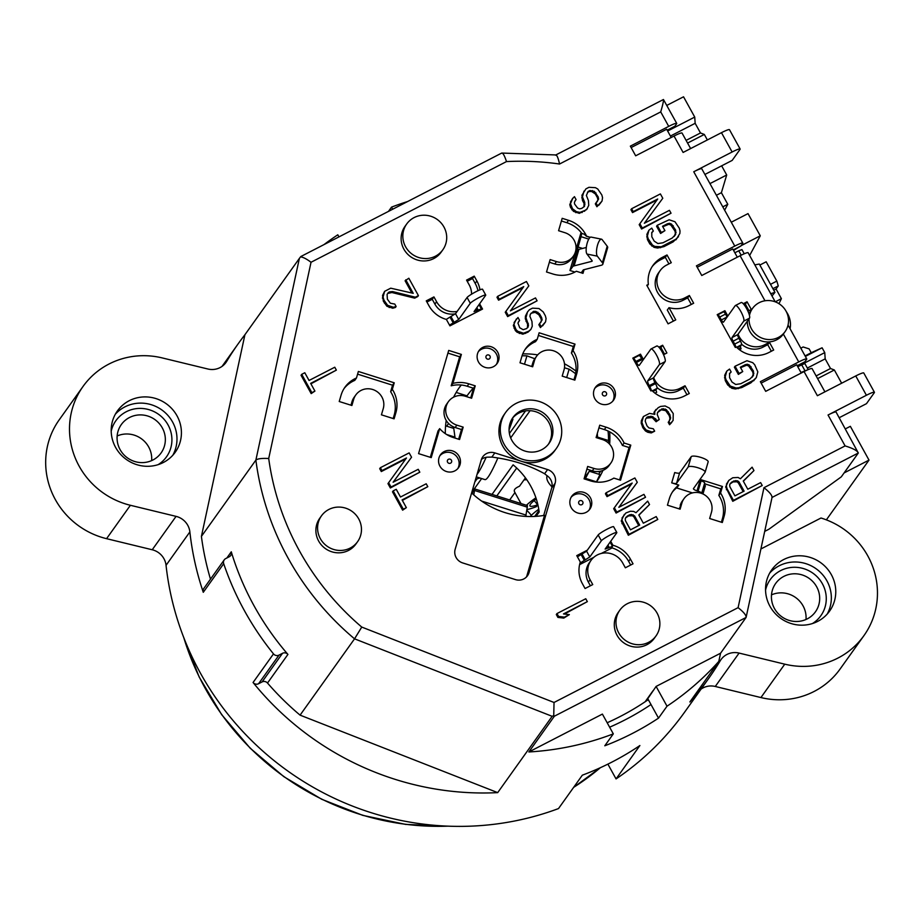 <?xml version="1.0" encoding="UTF-8"?>
<svg xmlns="http://www.w3.org/2000/svg" width="923" height="923" viewBox="0 0 923 923"><rect width="100%" height="100%" fill="white"/><g stroke="black" fill="none" stroke-linecap="round" stroke-linejoin="round"><path stroke-width="1.38" d="M643.331 523.203L656.195 516.58L657.787 519.476L629.013 534.29L621.906 519.984L622.679 517.111L625.898 512.969L630.444 511.238L633.697 511.434L635.982 512.726L647.669 501.131L649.527 504.512L638.808 514.999L643.331 523.203M839.203 417.715L866.466 403.674L874.3 392.702A11.099 1.304 151.1 0 0 874.427 392.275L863.766 372.973A11.099 1.304 -28.9 0 0 855.748 375.949L817.386 395.713L804.06 371.577L765.698 391.34L760.367 381.684L798.741 361.931L783.35 334.045A19.983 19.279 -144.5 0 1 776.67 339.814A19.983 19.279 -144.5 0 1 756.814 338.753A19.983 19.279 -144.5 0 1 747.342 321.181M749.015 313.947A19.983 19.279 -144.5 0 1 750.814 310.832L752.522 308.444A19.983 19.279 -144.5 0 1 759.191 302.675A19.983 19.279 -144.5 0 1 783.396 307.428A19.983 19.279 -144.5 0 1 785.058 331.669A19.983 19.279 -144.5 0 1 778.377 337.426A19.983 19.279 -144.5 0 1 758.51 336.364A19.983 19.279 -144.5 0 1 749.049 318.793M764.717 531.383L768.905 529.225L841.291 476.856L858.321 453.008C857.352 450.678 852.944 448.313 845.099 445.913L828.046 415.015L866.409 395.263A11.099 1.304 151.1 0 1 874.427 392.275M704.907 174.447L732.181 160.406L740.004 149.434A11.099 1.304 151.1 0 0 740.142 149.007L729.482 129.705A11.099 1.304 -28.9 0 0 721.463 132.681L683.101 152.445L674.032 136.039L635.67 155.802L630.34 146.146L668.714 126.382A11.099 1.304 -28.9 0 1 676.732 123.405A11.099 1.304 -28.9 0 1 676.594 123.82L674.898 126.209L667.179 130.178M764.982 300.783L740.119 255.74L701.757 275.504L696.427 265.847L734.789 246.083L693.75 171.759L732.124 151.995A11.099 1.304 151.1 0 1 740.142 149.007M505.7 412.373L504.339 414.289A31.094 29.986 35.5 0 0 521.207 461.235A31.094 29.986 35.5 0 0 544.57 459.377A31.094 29.986 35.5 0 0 554.954 450.401L556.315 448.497A31.094 29.986 35.5 0 0 553.742 410.793A31.094 29.986 35.5 0 0 516.084 403.409A31.094 29.986 35.5 0 0 505.7 412.373A31.094 29.986 35.5 0 0 508.273 450.078A31.094 29.986 35.5 0 0 545.931 457.462A31.094 29.986 35.5 0 0 556.315 448.497M547.581 469.565L494.832 452.905A11.099 10.707 35.5 0 0 481.275 459.896L455.166 549.289A11.099 10.707 35.5 0 0 462.7 562.938L515.449 579.598A11.099 10.707 35.5 0 0 529.017 572.618L555.115 483.225A11.099 10.707 35.5 0 0 547.581 469.565L544.605 473.753L547.281 475.864A11.099 10.707 35.5 0 1 551.712 487.99L543.693 515.461M411.82 292.972L405.093 280.777L408.831 278.238L418.419 295.614L417.738 296.571L414.681 298.152L391.917 292.522L387.752 293.422M388.929 292.81L389.61 291.853L388.387 292.487L387.083 294.402L387.383 299.214L390.394 303.24L394.779 304.071L396.117 306.482L395.436 307.44L392.725 308.224L386.91 306.251L383.368 301.256L382.549 295.487L384.614 291.333L390.729 288.184L413.227 293.329L405.774 279.819M597.123 201.883L597.931 200.037L597.469 197.787L595.335 193.934L591.643 191.499L589.266 191.476L589.947 190.519L588.113 191.465L586.382 195.457L588.436 200.603L588.736 205.414L586.67 209.556L579.321 213.34L573.518 211.367L570.506 207.34L569.791 204.618L572.202 199.022L574.452 196.645L576.056 199.541L574.96 200.983M589.266 191.476L587.478 192.399M583.924 206.879L584.086 203.452L582.482 200.556L581.928 195.261L585.897 188.892L588.966 187.311L595.462 187.681L597.746 188.984L601.831 194.949L602.546 197.672L602.038 201.029L596.916 206.752L595.323 203.856L598.612 199.08L598.15 196.841L594.343 191.361L589.947 190.519M537.094 300.817L507.638 316.601L505.239 312.251L523.745 286.615L499.262 299.237L497.659 296.341L526.433 281.515L528.833 285.865L510.396 310.855L535.49 297.921L537.094 300.817L508.319 315.643L505.919 311.305M528.833 285.865L510.431 310.832M523.053 287.584L498.57 300.183L496.978 297.287L497.659 296.341M519.58 320.385L517.93 323.085L519.718 327.746L523.156 329.696L526.479 328.611L528.048 327.18L528.475 325.104L525.972 317.708L527.506 311.951L529.421 309.724L532.49 308.155L538.986 308.524L543.22 311.928L545.355 315.781L546.07 318.516L545.562 321.873L543.301 324.896L541.12 326.638L539.517 323.742L542.124 319.923L541.674 317.674L539.54 313.82L535.848 311.386L533.471 311.363L530.333 314.224L529.906 316.301L531.96 321.446L532.259 326.246L530.875 329.442L528.694 331.184L523.526 333.226L517.722 331.253L516.038 329.638L513.996 324.504L514.757 321.619L517.976 317.489L519.58 320.385L518.484 321.827M530.875 329.442L528.014 332.142L522.845 334.184L517.042 332.211L515.357 330.596L513.315 325.45L516.407 318.908M540.647 322.715L541.443 320.881L540.993 318.631L538.859 314.766L535.167 312.343L531.002 313.243M545.562 321.873L540.44 327.596L538.836 324.7L539.517 323.742M527.448 327.723L527.61 324.285L525.291 318.666L525.441 316.104L527.506 311.951M662.783 198.26L644.381 223.239L669.44 210.329L671.044 213.225L642.27 228.05L639.87 223.701L657.695 199.022L633.213 211.632L631.609 208.736L660.383 193.922L662.783 198.26L644.346 223.262M657.003 199.979L632.532 212.59L630.928 209.694L631.609 208.736M671.044 213.225L641.589 228.996L639.189 224.658L639.87 223.701M664.929 230.635L660.58 233.473L656.576 226.239L657.257 225.281L669.152 219.778L674.967 221.739L679.305 228.189L680.02 230.912L679.87 233.473L676.571 238.895L661.26 246.776L654.765 246.406L652.48 245.103L648.131 238.665L647.415 235.93L648.95 230.185L651.753 228.119L653.346 231.015L651.776 232.446L651.811 236.773L654.199 241.111L657.903 243.545L662.991 242.784L672.175 238.065L675.659 234.407L675.636 230.081L671.552 224.116L669.533 223.297L667.433 223.77L662.529 226.285L664.929 230.635L661.26 232.527L657.257 225.281M674.286 236.369L675.405 233.277L674.955 231.038L670.871 225.074L668.852 224.254L662.795 226.758M653.346 231.015L651.696 232.861M678.486 236.669L673.086 241.907L663.914 246.637L657.603 248.033L654.084 247.364L649.85 243.96L647.45 239.622L646.896 234.327L648.95 230.185M742.738 371.577L738.377 374.415L734.385 367.181L735.066 366.223L746.961 360.72L752.764 362.681L754.714 364.781L757.829 371.854L756.283 377.611L754.368 379.838L739.069 387.718L736.081 388.018L730.278 386.045L725.94 379.607L725.213 376.872L726.759 371.127L729.551 369.062L731.154 371.957L729.585 373.388L729.608 377.715L732.008 382.053L735.712 384.487L740.8 383.726L749.972 378.995L753.468 375.349L753.433 371.023L749.361 365.058L747.33 364.239L745.23 364.712L740.338 367.227L742.738 371.577L739.058 373.469L735.066 366.223M752.095 377.311L753.203 374.219L752.753 371.969L748.68 366.016L746.649 365.196L740.592 367.7M731.154 371.957L729.493 373.803M756.283 377.611L750.895 382.849L741.711 387.579L735.4 388.975L731.893 388.306L727.659 384.903L725.259 380.564L724.693 375.269L726.759 371.127M654.095 414.139L654.026 412.293L658.191 407.678L660.637 406.42L665.114 405.97L669.429 408.093L673.236 413.573L673.109 420.45L670.236 423.795L668.898 421.384L670.548 418.673L669.913 414.658L666.371 409.674L661.976 408.831L657.614 412.316L657.188 414.404L659.241 419.538L656.784 420.807L655.722 418.869L651.142 416.273L646.942 417.196L645.639 419.111L645.212 421.188L646.988 425.849L648.938 427.949L653.334 428.78L654.661 431.191L651.95 431.976L646.146 430.003L643.666 426.945L641.877 422.284L643.423 416.527L649.55 413.377L654.811 414.381L654.707 411.335L656.011 409.42M654.661 431.191L651.269 432.933L647.75 432.264L645.465 430.96L642.985 427.891L641.197 423.242L641.358 420.68L643.423 416.527M659.241 419.538L656.103 421.753L652.215 417.565L646.308 418.131M669.325 420.9L669.948 418.35L669.233 415.615L665.691 410.62L661.295 409.789L657.568 412.535M671.806 422.365L669.556 424.753L668.217 422.33L668.898 421.384M753.964 470.557L743.246 481.033L747.78 489.236L760.633 482.614L762.225 485.51L733.45 500.335L727.059 488.752L726.343 486.029L727.116 483.144L728.766 480.433L732.781 477.745L738.135 477.468L740.419 478.772L752.107 467.176L753.964 470.557L743.35 481.218M762.225 485.51L732.77 501.293L725.663 486.975L728.766 480.433M649.527 504.512L638.912 515.184M657.787 519.476L628.332 535.248L621.225 520.941L624.329 514.399M637.274 482.314L618.837 507.304L643.931 494.37L645.535 497.266L616.76 512.092L614.36 507.754L632.186 483.064L607.703 495.686L606.099 492.79L634.874 477.964L637.274 482.314L618.871 507.281M631.494 484.033L607.022 496.632L605.419 493.736L606.099 492.79M645.535 497.266L616.079 513.05L613.68 508.7L614.36 507.754M314.916 391.087L311.178 393.613L301.048 375.28L301.729 374.323L304.798 372.742L309.055 380.472L334.772 367.227L336.364 370.123L310.659 383.368L314.916 391.087L311.859 392.667L301.729 374.323M336.364 370.123L310.913 383.83M411.554 457.231L393.152 482.21L418.223 469.299L419.815 472.195L391.04 487.021L388.641 482.671L406.466 457.993L381.984 470.603L380.38 467.707L409.154 452.893L411.554 457.231L393.117 482.233M405.774 458.95L381.303 471.561L379.699 468.665L380.38 467.707M419.815 472.195L390.36 487.967L387.96 483.629L388.641 482.671M406.362 507.65L402.624 510.177L392.494 491.832L393.175 490.874L396.232 489.305L400.501 497.024L426.207 483.779L427.811 486.675L402.093 499.92L406.362 507.65L403.305 509.219L393.175 490.874M427.811 486.675L402.359 500.393M569.364 614.614L563.78 618.098L557.896 617.406L556.304 614.51L556.984 613.553L585.759 598.739L587.351 601.634L563.48 613.933L569.364 614.614L564.461 617.141L558.577 616.449L556.984 613.553M587.351 601.634L564.426 614.037M682.893 300.356L684.601 297.979L689.389 295.51L693.658 303.229L688.858 305.698A27.759 26.779 -144.5 0 1 669.002 307.659L675.751 319.889L668.079 323.846L646.758 285.23L648.373 284.399A27.759 26.779 -144.5 0 1 652.942 265.443A27.759 26.779 -144.5 0 1 662.218 257.436L667.006 254.956L671.275 262.686L666.475 265.155A18.875 18.206 -144.5 0 0 660.176 270.601L658.468 272.989A18.875 18.206 -144.5 0 0 660.026 295.879A18.875 18.206 -144.5 0 0 682.893 300.356L687.693 297.887L691.304 304.44M684.601 297.979A18.875 18.206 -144.5 0 1 661.733 293.491A18.875 18.206 -144.5 0 1 660.176 270.601M351.998 401.69L353.694 399.313L351.894 405.497L339.226 401.505L341.037 395.309A28.867 27.84 -144.5 0 1 344.971 387.199A28.867 27.84 -144.5 0 1 356.463 378.003L358.366 371.473L394.236 382.803L392.333 389.333A28.867 27.84 -144.5 0 1 395.898 412.639L394.086 418.834L381.43 414.831L383.241 408.635A15.541 14.999 -144.5 0 0 355.816 394.94L354.109 397.328A15.541 14.999 -144.5 0 0 351.998 401.69L350.971 405.209M353.694 399.313A15.541 14.999 -144.5 0 1 355.816 394.94M584.074 269.666L582.99 273.358L576.321 271.247A28.867 27.84 -144.5 0 1 552.854 273.981L546.52 271.985L550.131 259.594L556.465 261.601A15.541 14.999 -144.5 0 0 573.333 256.179L571.637 258.567A15.541 14.999 -144.5 0 1 554.769 263.978L556.465 261.601M573.333 256.179A15.541 14.999 -144.5 0 0 564.911 232.7L558.577 230.704L562.188 218.324L568.522 220.32A28.867 27.84 -144.5 0 1 586.567 236.161L590.247 237.326M741.596 344.21A18.875 18.206 -144.5 0 0 762.929 347.163L764.636 344.775A18.875 18.206 -144.5 0 1 738.077 334.161M743.269 303.713L747.042 301.763L751.31 309.482L747.942 311.224M764.636 344.775L769.424 342.306L773.693 350.025L768.894 352.505A27.759 26.779 -144.5 0 1 736.289 346.979L735.331 347.475L717.206 314.651L724.878 310.705L727.82 316.035M658.86 347.186L662.645 345.237L666.902 352.967L663.545 354.697M686.943 394.721L683.32 388.168L678.532 390.637L680.228 388.248L685.028 385.779L689.285 393.51L684.497 395.979A27.759 26.779 -144.5 0 1 651.88 390.452L650.923 390.948L632.809 358.124L640.481 354.178L643.423 359.509M680.228 388.248A18.875 18.206 -144.5 0 1 653.669 377.634M455.154 427.511L456.85 425.134L463.184 427.13L459.562 439.51L453.239 437.514A28.867 27.84 -144.5 0 1 439.694 428.63L431.237 457.612L418.569 453.62L448.705 350.417L461.373 354.42L452.905 383.403A28.867 27.84 -144.5 0 1 468.907 383.853L475.241 385.849L471.618 398.228L465.296 396.232A15.541 14.999 -144.5 0 0 448.416 401.655L446.72 404.032A15.541 14.999 -144.5 0 0 455.154 427.511L461.477 429.518L458.65 439.221M456.85 425.134A15.541 14.999 -144.5 0 1 448.416 401.655M532.767 362.981L534.463 360.605L532.663 366.789L519.995 362.797L521.807 356.601A28.867 27.84 -144.5 0 1 525.741 348.502A28.867 27.84 -144.5 0 1 537.232 339.306L539.136 332.776L575.006 344.106L573.102 350.636A28.867 27.84 -144.5 0 1 576.667 373.93L574.856 380.126L562.199 376.123L564.011 369.938A15.541 14.999 -144.5 0 0 536.586 356.232L534.879 358.62A15.541 14.999 -144.5 0 0 532.767 362.981L531.74 366.5M534.463 360.605A15.541 14.999 -144.5 0 1 536.586 356.232M610.876 463.034A15.541 14.999 -144.5 0 0 602.442 439.556L596.108 437.56L599.731 425.18L606.065 427.176A28.867 27.84 -144.5 0 1 624.098 443.017L630.778 445.128L620.533 480.214L613.853 478.102A28.867 27.84 -144.5 0 1 590.385 480.837L584.063 478.841L587.674 466.45L594.008 468.457A15.541 14.999 -144.5 0 0 610.876 463.034L609.18 465.423A15.541 14.999 -144.5 0 1 592.301 470.834L594.008 468.457M457.139 311.42A18.875 18.206 35.5 0 1 436.602 301.729L433.937 296.906L426.264 300.863L428.93 305.686A27.759 26.779 35.5 0 0 446.374 319.427L449.928 325.865L482.533 309.067L479.625 303.794M479.972 289.834A27.759 26.779 35.5 0 0 476.891 280.984L474.226 276.15L466.553 280.107L469.219 284.93A18.875 18.206 35.5 0 1 471.561 294.183M590.397 585.793L588.378 582.136A18.875 18.206 35.5 0 1 589.324 562.776L591.02 560.388A18.875 18.206 35.5 0 1 622.69 562.961L625.356 567.783L633.028 563.826L630.363 559.003A27.759 26.779 35.5 0 0 612.918 545.262L610.714 541.27M587.316 550.177L576.76 555.623L580.313 562.061A27.759 26.779 35.5 0 0 582.413 583.705L585.067 588.528L592.739 584.582L590.085 579.748L588.378 582.136M591.02 560.388A18.875 18.206 35.5 0 0 590.085 579.748M575.479 493.044A11.099 10.707 35.5 0 0 572.687 509.715A11.099 10.707 35.5 0 0 589.843 509.15A11.099 10.707 35.5 0 0 575.479 493.044M444.182 451.578A11.099 10.707 35.5 0 0 441.39 468.238A11.099 10.707 35.5 0 0 458.546 467.673A11.099 10.707 35.5 0 0 444.182 451.578M482.752 347.394A11.099 10.707 35.5 0 0 479.96 364.066A11.099 10.707 35.5 0 0 497.116 363.5A11.099 10.707 35.5 0 0 482.752 347.394M599.131 384.153A11.099 10.707 35.5 0 0 596.339 400.824A11.099 10.707 35.5 0 0 613.495 400.259A11.099 10.707 35.5 0 0 599.131 384.153M321.446 515.865L319.75 518.253A22.21 21.425 35.5 0 0 321.585 545.181A22.21 21.425 35.5 0 0 348.479 550.454A22.21 21.425 35.5 0 0 355.897 544.051L357.605 541.663A22.21 21.425 -144.5 0 1 350.186 548.077A22.21 21.425 -144.5 0 1 323.281 542.793A22.21 21.425 -144.5 0 1 321.446 515.865A22.21 21.425 -144.5 0 1 328.865 509.461A22.21 21.425 -144.5 0 1 355.77 514.734A22.21 21.425 -144.5 0 1 357.605 541.663M406.697 223.989L404.989 226.377A22.21 21.425 35.5 0 0 406.824 253.306A22.21 21.425 35.5 0 0 433.729 258.578A22.21 21.425 35.5 0 0 441.148 252.175L442.844 249.787A22.21 21.425 -144.5 0 1 435.425 256.202A22.21 21.425 -144.5 0 1 408.531 250.918A22.21 21.425 -144.5 0 1 406.697 223.989A22.21 21.425 -144.5 0 1 414.115 217.586A22.21 21.425 -144.5 0 1 441.009 222.858A22.21 21.425 -144.5 0 1 442.844 249.787M619.852 610.126L618.156 612.514A22.21 21.425 35.5 0 0 619.991 639.443A22.21 21.425 35.5 0 0 646.885 644.716A22.21 21.425 35.5 0 0 654.303 638.312L656.011 635.924A22.21 21.425 -144.5 0 1 648.592 642.339A22.21 21.425 -144.5 0 1 621.687 637.055A22.21 21.425 -144.5 0 1 619.852 610.126A22.21 21.425 -144.5 0 1 627.271 603.723A22.21 21.425 -144.5 0 1 654.176 608.995A22.21 21.425 -144.5 0 1 656.011 635.924M701.63 493.447A4.442 1.108 -163.7 0 0 701.665 493.378A4.442 1.108 -163.7 0 0 698.076 491.186L697.027 490.851A4.442 1.108 -163.7 0 1 693.45 488.648A4.442 1.108 -163.7 0 1 693.485 488.567L705.057 472.345A8.884 2.227 16.3 0 0 705.149 472.172A8.884 2.227 16.3 0 0 697.615 467.661A8.884 2.227 16.3 0 0 688.177 467.015L676.605 483.237A4.442 1.108 -163.7 0 1 671.702 482.856L678.797 485.094A28.867 27.84 35.5 0 0 673.19 490.886A28.867 27.84 35.5 0 0 669.256 498.985L667.444 505.181L680.101 509.173L681.912 502.989L679.19 508.885M700.026 479.406L722.455 486.49L720.551 493.02A28.867 27.84 35.5 0 1 724.117 516.315L722.305 522.51L709.649 518.507L711.46 512.311A15.541 14.999 35.5 0 0 684.035 498.616A15.541 14.999 35.5 0 0 681.912 502.989M743.165 491.613L738.354 482.914L736.946 481.783L733.081 481.91L730.116 483.883M638.728 525.579L633.916 516.88L632.509 515.738L628.644 515.876L625.679 517.849M699.38 480.306A4.442 1.108 -163.7 0 0 700.038 480.537L701.099 480.86A4.442 1.108 16.3 0 1 704.676 483.064A4.442 1.108 16.3 0 1 704.63 483.156L701.676 493.286M749.453 315.424A19.983 19.279 -144.5 0 1 752.522 308.444M693.75 171.759A11.099 1.304 -28.9 0 1 701.768 168.771L742.807 243.107A11.099 1.304 -28.9 0 1 742.68 243.534L740.973 245.91L733.266 249.891M734.789 246.083A11.099 1.304 -28.9 0 1 742.807 243.107M804.06 371.577A11.099 1.304 -28.9 0 1 812.078 368.6L824.908 391.837M798.741 361.931A11.099 1.304 -28.9 0 1 806.76 358.943A11.099 1.304 -28.9 0 1 806.621 359.37L804.925 361.758L797.207 365.727M740.119 255.74A11.099 1.304 -28.9 0 1 748.138 252.752L775.228 301.833M697.2 267.255L732.747 248.945L737.292 257.194M579.586 564.645L593.801 557.33M601.335 553.442L612.099 547.904M654.961 393.163L656.657 392.287L655.93 389.875L656.957 388.445A4.442 1.05 62.7 0 0 655.503 383.633L654.972 382.664A4.442 1.05 -117.3 0 1 653.519 377.853L665.091 361.631A8.884 2.1 62.7 0 0 662.449 352.471A8.884 2.1 62.7 0 0 656.761 346.01A8.884 2.1 62.7 0 0 656.565 346.194M574.902 272.054L569.952 270.497L575.064 252.983M575.756 250.618L580.798 233.346L581.513 233.565M676.571 487.898L692.469 492.917M702.957 494.013L705.38 485.729L704.653 485.256A4.442 1.108 -163.7 0 1 704.145 484.875M735.85 347.21A3.334 0.785 -117.3 0 0 734.685 344.083L733.093 341.187A3.334 0.785 62.7 0 1 731.997 337.576L743.742 321.123A8.884 2.1 -117.3 0 0 741.1 311.962A8.884 2.1 -117.3 0 0 735.412 305.501L741.169 302.536A8.884 2.1 -117.3 0 1 746.845 308.997A8.884 2.1 -117.3 0 1 749.499 318.158L737.754 334.611A3.334 0.785 62.7 0 0 738.838 338.222L740.442 341.118A3.334 0.785 -117.3 0 1 741.527 344.729L740.615 346.01A4.442 1.05 -117.3 0 0 740.765 347.809L741.065 348.813L739.369 349.679M631.124 147.553L666.66 129.243L671.217 137.492M761.152 383.103L796.699 364.793L801.245 373.03M461.165 385.006A83.278 80.324 35.5 0 0 459.827 386.829A83.278 80.324 35.5 0 0 453.597 397.178M446.213 420.461A83.278 80.324 35.5 0 0 445.324 433.648M609.653 444.251A83.278 80.324 35.5 0 0 609.665 431.826M596.443 482.071A83.278 80.324 35.5 0 0 602.973 470.372M575.952 371.058A83.278 80.324 35.5 0 0 564.461 363.777M537.694 354.87A83.278 80.324 35.5 0 0 522.753 353.901M471.63 492.905A83.278 80.324 35.5 0 0 544.535 515.322L526.975 575.479A11.099 10.707 35.5 0 1 526.352 577.071M611.834 547.824L612.468 546.358L605.142 549.07L616.726 532.859A8.884 1.038 151.1 0 0 616.829 532.513L613.622 526.721A8.884 1.038 151.1 0 0 606.284 529.594A8.884 1.038 151.1 0 0 598.173 534.971L586.601 551.181L577.429 556.823M616.829 532.513A8.884 1.038 151.1 0 0 609.48 535.386A8.884 1.038 151.1 0 0 601.369 540.763L589.797 556.973L579.979 563.145M612.918 545.262L612.318 546.093M630.674 565.038L628.667 561.392A27.759 26.779 35.5 0 0 611.557 547.743M633.086 358.586L633.074 358.609A4.442 1.05 62.7 0 1 633.178 358.505A4.442 1.05 62.7 0 1 635.901 361.493L636.432 362.462A4.442 1.05 -117.3 0 0 639.143 365.462A4.442 1.05 -117.3 0 0 639.235 365.37L650.819 349.148A8.884 2.1 62.7 0 1 651.015 348.975A8.884 2.1 62.7 0 1 656.691 355.436A8.884 2.1 62.7 0 1 659.345 364.597L647.761 380.818A4.442 1.05 -117.3 0 0 649.215 385.629L649.746 386.599A4.442 1.05 62.7 0 1 651.303 390.752M678.532 390.637A18.875 18.206 -144.5 0 1 657.026 387.533M659.749 348.236L660.937 347.625L664.56 354.167M639.431 355.643L640.481 354.178M683.32 388.168L685.028 385.779M660.937 347.625L662.645 345.237M638.843 355.62A4.442 1.05 62.7 0 1 638.935 355.54A4.442 1.05 62.7 0 1 641.647 358.528L642.177 359.497A4.442 1.05 -117.3 0 0 642.754 360.455M652.907 391.444L655.93 389.875M449.524 325.138L458.708 319.496L470.28 303.286A8.884 1.038 -28.9 0 1 478.391 297.91A8.884 1.038 -28.9 0 1 485.729 295.037A8.884 1.038 -28.9 0 1 485.625 295.383L474.053 311.593L481.379 308.882L480.606 310.059M446.271 319.393L455.512 313.705L467.084 297.494A8.884 1.038 -28.9 0 1 475.183 292.118A8.884 1.038 -28.9 0 1 482.533 289.245L485.729 295.037M477.976 290.71A27.759 26.779 35.5 0 0 475.183 283.373L472.518 278.538L467.2 281.284M436.602 301.729L434.906 304.117A18.875 18.206 35.5 0 0 455.431 313.808M434.906 304.117L432.241 299.294L426.911 302.029M433.937 296.906L432.241 299.294M474.226 276.15L472.518 278.538M580.798 233.346L581.109 234.13M569.952 270.497L572.675 266.678L581.029 236.669L581.686 233.392L580.694 234.004M477.029 474.41A111.037 9.345 -72.5 0 0 486.144 457.312M561.415 221.001L566.814 222.708A28.867 27.84 -144.5 0 1 581.836 233.438M549.358 262.27L554.769 263.978M582.794 270.612L582.067 273.07M602.846 264.163A15.541 3.888 -163.7 0 0 602.384 262.709L607.207 246.199A15.541 3.888 -163.7 0 1 607.657 247.652L602.846 264.163A15.541 3.888 -163.7 0 1 601.242 265.27L583.636 269.781A4.442 1.108 16.3 0 0 583.221 270.012L581.225 272.804M480.006 478.045A644 54.203 -72.5 0 0 475.437 479.868M512.069 418.846L512.946 419.192A35.535 2.988 107.5 0 0 512.738 419.769A111.037 9.345 107.5 0 1 509.069 429.83M497.843 458.039A111.037 9.345 107.5 0 1 484.898 479.591L476.303 476.879M572.675 266.678A15.541 3.888 16.3 0 1 574.118 265.87L591.724 261.359A4.442 1.108 -163.7 0 0 592.185 261.047A4.442 1.108 -163.7 0 0 592.047 260.632L586.982 254.067A8.884 2.792 -78.6 0 1 586.913 244.099A8.884 2.792 -78.6 0 1 591.147 237.096L601.473 239.172A8.884 2.792 101.4 0 0 597.25 246.176A8.884 2.792 101.4 0 0 597.319 256.144L586.982 254.067M602.384 262.709L597.319 256.144M577.498 250.168A15.541 3.888 16.3 0 1 578.94 249.36L586.301 247.479M607.207 246.199L602.142 239.634A8.884 2.792 101.4 0 0 601.473 239.172M584.455 234.419L586.474 236.288L590.097 237.442M608.038 431.006A83.278 80.324 -144.5 0 1 608.534 440.559L608.211 442.821M584.201 478.356L589.289 471.226L599.95 474.584L596.477 481.841A83.278 80.324 -144.5 0 1 596.339 482.06M600.677 471.134L598.704 474.191M525.533 410.92L509.404 433.51M476.949 478.979L474.826 481.956M522.06 355.793A83.278 80.324 -144.5 0 1 526.929 355.851L534.798 358.735M564.461 367.769L569.133 369.188A83.278 80.324 -144.5 0 1 575.583 373.723M526.929 355.851L524.495 364.216M569.133 369.188L566.687 377.542M608.534 440.559L597.516 437.087A72.167 69.617 35.5 0 0 597.296 433.487M584.94 479.118A72.167 69.617 35.5 0 0 584.986 479.037A72.167 69.617 35.5 0 0 585.47 478.356L589.289 471.226M596.477 481.841L585.47 478.356M455.004 438.067A72.167 69.617 35.5 0 1 454.97 437.133L446.663 434.514M459.146 387.787A83.278 80.324 -144.5 0 1 461.292 385.018M473.28 388.156A72.167 69.617 35.5 0 0 467.5 395.182A72.167 69.617 35.5 0 0 467.026 395.863L456.17 392.437M471.78 492.386L481.644 478.564M510.673 437.894L530.09 410.689M492.028 494.393L513.119 464.846A72.167 69.617 -144.5 0 1 539.17 512.034L536.09 516.338M454.97 437.133L453.77 428.41L445.59 425.826M446.663 426.172L448.578 423.495M467.026 395.863L466.496 396.613M597.516 437.087L597.435 437.975M494.832 452.905L491.844 457.093L488.036 457.15A11.099 10.707 35.5 0 0 481.425 459.412M473.787 494.89L474.514 490.471A11.099 0.935 107.5 0 0 474.526 488.867A11.099 0.935 107.5 0 0 472.945 491.717L472.218 493.459M474.526 488.867L527.275 505.539A11.099 0.935 107.5 0 1 527.264 507.142L525.96 515.069A11.099 0.935 107.5 0 1 525.695 516.407M807.717 369.823L800.945 372.488M817.605 378.615L834.346 369.985L830.515 368.508L825.185 358.862L807.337 368.058M830.515 368.508L816.128 375.926M687.577 143.065L704.318 134.446L700.488 132.97L686.101 140.377M709.96 183.608L726.701 174.989L721.648 165.828M707.364 139.95L704.318 134.446M731.281 222.224L748.022 213.605L760.275 235.803L741.157 245.645M667.641 131.02L694.731 117.071L683.539 96.8L666.798 105.418M805.352 356.405L822.093 347.786L811.236 352.724L809.102 348.871L803.137 346.979L800.806 348.179M797.668 366.558L824.758 352.609L822.093 347.786M841.649 383.218L834.346 369.985M700.488 132.97L695.157 123.313L670.421 136.05M695.157 123.313L694.731 117.071M724.636 210.19L727.785 204.295L721.394 192.699L726.701 174.989M749.638 255.475L760.275 235.803M778.966 303.679L781.389 298.671L776.07 289.014L778.274 285.911L776.831 281.1L766.171 261.786L759.871 265.039M825.185 358.862L824.758 352.609M826.362 519.857L869.005 460.104L850.348 426.322L845.364 428.883M811.236 352.724L805.075 355.897M733.554 250.41L740.973 245.91M797.507 366.246L804.925 361.758M674.032 136.039A11.099 1.304 -28.9 0 1 682.051 133.05L690.623 148.568M279.011 655.111L282.507 653.311A4.442 4.28 -144.5 0 1 287.93 654.419A277.581 267.751 -144.5 0 1 231.281 551.804A4.442 4.28 -144.5 0 1 229.216 556.777L225.72 558.577A4.442 4.28 35.5 0 0 223.701 563.688A288.691 278.458 35.5 0 0 273.496 653.888A4.442 4.28 35.5 0 0 279.011 655.111L258.59 683.724A4.442 4.28 -144.5 0 1 253.064 682.501A288.691 278.458 -144.5 0 0 497.693 792.626L300.079 715.14A277.581 267.751 -144.5 0 1 267.508 683.043A4.442 4.28 35.5 0 0 262.086 681.924L258.59 683.724M613.31 733.866L602.396 714.09L528.856 751.968A288.691 278.458 35.5 0 0 613.31 733.866L604.796 745.784A288.691 278.458 -144.5 0 0 658.514 718.129L651.003 704.526A273.139 263.459 -144.5 0 1 609.63 727.197M501.512 153.264C502.77 152.491 504.431 155.26 506.496 161.583L311.028 262.27L268.708 458.5A266.482 257.032 35.5 0 0 361.758 627.075L354.547 638.831L300.079 715.14M222.062 366.373L238.503 343.344A288.691 278.458 35.5 0 1 244.918 334.726L201.41 536.401L255.879 460.092A277.581 267.751 35.5 0 0 354.547 638.831L552.162 716.317L497.693 792.626M201.41 536.401A277.581 267.751 35.5 0 0 210.479 579.136M238.503 343.344A288.691 278.458 35.5 0 0 226.689 361.378A17.768 17.133 -144.5 0 1 225.962 362.485A17.768 17.133 -144.5 0 1 207.871 369.004L162.206 357.916A77.728 74.971 35.5 0 0 83.035 386.449A77.728 74.971 35.5 0 0 130.397 505.285L176.062 516.372A17.768 17.133 -144.5 0 1 189.873 531.925A288.691 278.458 -144.5 0 0 203.279 592.301A4.442 4.28 -144.5 0 1 203.821 588.47L224.243 559.857M528.856 751.968L554.388 716.19L746.096 617.441L720.563 653.219L656.103 686.424L647.784 698.688L651.003 704.526M361.758 627.075L554.031 702.472L553.742 715.579L554.388 716.19M553.742 715.579L552.162 716.317M658.514 718.129L667.017 706.199A288.691 278.458 35.5 0 0 718.798 661.433L689.862 701.976A288.691 278.458 35.5 0 0 708.46 678.74L684.635 712.129A288.691 278.458 -144.5 0 1 616.056 778.92L639.881 745.542A288.691 278.458 35.5 0 1 582.332 775.182L558.507 808.571A288.691 278.458 -144.5 0 1 166.048 565.314A17.768 17.133 35.5 0 0 152.226 549.762L106.572 538.674L130.397 505.285M708.46 678.74A288.691 278.458 35.5 0 0 720.275 660.706A17.768 17.133 -144.5 0 1 721.001 659.599A17.768 17.133 -144.5 0 1 739.092 653.08L784.758 664.168A77.728 74.971 35.5 0 0 863.928 635.635A77.728 74.971 35.5 0 0 820.997 518.011L760.933 548.954M388.491 211.39L391.525 207.133A288.691 278.458 35.5 0 1 407.631 201.526M244.918 334.726L299.375 258.405L255.879 460.092C257.621 458.685 261.89 458.166 268.708 458.5M311.028 262.27C306.551 258.901 303.056 257.113 300.529 256.882L299.375 258.405M338.972 236.899L337.806 234.8A288.691 278.458 35.5 0 0 324.008 244.595M656.103 686.424L667.017 706.199M607.172 722.755A266.482 257.032 -144.5 0 0 647.808 699.946L648.869 700.672M607.888 764.129L616.056 778.92M720.563 653.219L718.798 661.433M653.034 690.716L645.165 701.745M717.471 315.135L717.656 314.87A3.334 0.785 -117.3 0 1 717.725 314.812A3.334 0.785 -117.3 0 1 719.767 317.05L721.359 319.946A3.334 0.785 62.7 0 0 723.401 322.196A3.334 0.785 62.7 0 0 723.47 322.127L735.216 305.675A8.884 2.1 -117.3 0 1 735.412 305.501M727.128 317.004A3.334 0.785 62.7 0 1 727.116 316.993L725.524 314.097A3.334 0.785 -117.3 0 0 723.482 311.847A3.334 0.785 -117.3 0 0 723.413 311.916L717.829 314.789M515.011 492.49C513.223 490.355 514.711 488.267 519.476 486.236L525.441 477.872M521.01 503.554L514.596 491.936M509.669 499.966L514.953 492.57M526.698 516.453A28.867 27.84 35.5 0 0 525.879 515.519M526.745 510.338A33.309 32.132 -144.5 0 1 531.313 515.369M534.198 500.578L537.671 504.812L536.367 506.646A48.85 5.734 151.1 0 1 526.871 509.554M523.976 479.925L526.745 479.695M535.894 497.785A48.85 5.734 151.1 0 0 526.433 505.262M538.767 509.208A48.85 5.734 151.1 0 0 530.275 516.534M536.275 498.928A42.193 4.95 151.1 0 0 529.929 505.908A42.193 4.95 151.1 0 0 537.671 504.812M723.955 311.997L724.878 310.705M744.157 304.763L745.346 304.152L748.957 310.693M762.929 347.163L767.728 344.694L771.34 351.236M745.346 304.152L747.042 301.763M767.728 344.694L769.424 342.306M83.035 386.449L59.21 419.838A77.728 74.971 35.5 0 0 106.572 538.674M863.928 635.635L840.092 669.025A77.728 74.971 35.5 0 1 760.921 697.557L715.267 686.47A17.768 17.133 35.5 0 0 701.076 689.1M151.637 460.612A24.425 23.56 35.5 0 0 141.265 438.656A24.425 23.56 35.5 0 0 117.14 435.991M152.918 460A24.425 23.56 35.5 0 0 161.087 452.951A24.425 23.56 35.5 0 0 159.068 423.322A24.425 23.56 35.5 0 0 129.474 417.519A24.425 23.56 -144.5 0 0 121.317 424.568A24.425 23.56 -144.5 0 0 123.336 454.185A24.425 23.56 -144.5 0 0 152.918 460M163.359 462.492A35.535 34.266 -144.5 0 1 120.313 454.047A35.535 34.266 -144.5 0 1 117.383 410.966A35.535 34.266 -144.5 0 1 129.255 400.709A35.535 34.266 -144.5 0 1 172.289 409.154A35.535 34.266 -144.5 0 1 175.232 452.247A35.535 34.266 -144.5 0 1 163.359 462.492M817.709 621.375A35.535 34.266 -144.5 0 1 774.674 612.93A35.535 34.266 -144.5 0 1 771.732 569.837A35.535 34.266 -144.5 0 1 783.604 559.592A35.535 34.266 -144.5 0 1 826.65 568.037A35.535 34.266 -144.5 0 1 829.581 611.118A35.535 34.266 -144.5 0 1 817.709 621.375M807.279 618.871A24.425 23.56 -144.5 0 1 777.685 613.068A24.425 23.56 -144.5 0 1 775.666 583.451A24.425 23.56 -144.5 0 1 783.823 576.402A24.425 23.56 35.5 0 1 813.417 582.205A24.425 23.56 35.5 0 1 815.436 611.822A24.425 23.56 35.5 0 1 807.279 618.871M805.998 619.483A24.425 23.56 35.5 0 0 795.626 597.539A24.425 23.56 35.5 0 0 771.49 594.862M741.181 255.198L738.735 250.791L741.942 249.591L744.25 253.767M738.735 250.791L734.858 252.787M727.785 204.295L722.801 206.856M721.394 192.699L716.398 195.272M797.749 366.696L804.821 363.5L808.029 369.292M844.095 472.934L869.005 460.104M554.031 702.472L738.1 607.657C743.696 612.064 746.372 615.329 746.096 617.441L772.09 497.197M771.974 497.485C772.239 495.374 769.574 492.109 763.967 487.702L845.099 445.913M828.046 415.015A11.099 1.304 -28.9 0 1 836.065 412.039L858.321 453.008L772.043 497.451M555.992 154.949L501.731 153.056L300.806 256.548M392.679 209.233L391.525 207.133M555.531 155.191C556.754 154.51 558.092 157.452 559.546 164.017A277.581 267.751 -144.5 0 0 506.496 161.583M668.714 126.382L660.718 111.902C662.979 104.218 663.833 100.145 663.279 99.696M676.732 123.405L663.452 99.511L555.865 154.926M770.74 293.71L774.951 292.349L759.317 264.047L754.818 264.866M786.373 311.778A22.21 21.425 -144.5 0 1 790.065 328.715M776.831 281.1L770.52 284.342M778.274 285.911L772.92 288.668M771.997 295.983L774.951 292.349M776.07 289.014L773.762 290.203M781.389 298.671L775.239 301.833M548.377 444.275A22.21 21.425 35.5 0 0 548.827 422.457A22.21 21.425 35.5 0 0 518.991 413.031A22.21 21.425 35.5 0 0 512.277 418.511M491.844 457.093C511.573 459.585 529.167 465.146 544.605 473.753M520.353 411.127A22.21 21.425 -144.5 0 1 547.247 416.411A22.21 21.425 -144.5 0 1 549.081 443.34A22.21 21.425 -144.5 0 1 541.663 449.743A22.21 21.425 -144.5 0 1 514.769 444.459A22.21 21.425 -144.5 0 1 512.934 417.531A22.21 21.425 -144.5 0 1 520.353 411.127M357.593 374.15L392.54 385.191L390.637 391.721A28.867 27.84 -144.5 0 1 394.098 399.209A28.867 27.84 -144.5 0 1 394.202 415.027L393.175 418.534M447.932 353.094L459.666 356.809L451.197 385.791A28.867 27.84 -144.5 0 1 467.211 386.241L473.534 388.237L470.695 397.94M473.534 388.237L475.241 385.849M452.905 383.403L451.197 385.791M459.666 356.809L461.373 354.42M439.694 428.63L437.998 431.006L430.314 457.323M461.477 429.518L463.184 427.13M390.637 391.721L392.333 389.333M392.54 385.191L394.236 382.803M344.152 388.421A28.867 27.84 -144.5 0 1 354.767 380.391L356.463 378.003M598.946 427.857L604.357 429.564A28.867 27.84 -144.5 0 1 622.402 445.405L629.071 447.517L619.61 479.925M586.89 469.126L592.301 470.834M629.071 447.517L630.778 445.128M622.402 445.405L624.098 443.017M538.351 335.441L573.31 346.483L571.395 353.013A28.867 27.84 -144.5 0 1 574.96 376.319L573.933 379.838M524.922 349.713A28.867 27.84 -144.5 0 1 535.525 341.683L537.232 339.306M571.395 353.013L573.102 350.636M573.31 346.483L575.006 344.106M672.371 492.097A28.867 27.84 35.5 0 1 677.101 487.482L678.797 485.094M551.977 486.848A88.827 22.21 16.3 0 1 547.016 475.899A88.827 22.21 16.3 0 1 547.097 475.657L547.016 475.899M597.666 471.561A13.326 3.334 -163.7 0 0 600.446 471.757M684.035 498.616L682.328 501.004A15.541 14.999 35.5 0 0 680.216 505.366M721.382 522.222L722.409 518.703A28.867 27.84 35.5 0 0 718.844 495.397L720.759 488.867L704.48 483.733M671.702 482.856L674.725 472.53A4.442 1.108 -163.7 0 0 679.616 472.911L691.2 456.7A8.884 2.227 16.3 0 1 700.626 457.335A8.884 2.227 16.3 0 1 708.16 461.858L705.149 472.172M722.455 486.49L720.759 488.867M720.551 493.02L718.844 495.397M652.123 266.655A27.759 26.779 -144.5 0 1 660.51 259.813L665.31 257.344L668.921 263.897M669.002 307.659L667.294 310.047L673.398 321.1M665.31 257.344L667.006 254.956M647.208 286.026L648.373 284.399M687.693 297.887L689.389 295.51M391.917 292.522L392.598 291.564L389.61 291.853M414.681 298.152L415.362 297.194L392.598 291.564M392.725 308.224L393.406 307.267L387.602 305.294L384.049 300.298L383.068 297.091L384.614 291.333M396.117 306.482L393.406 307.267M389.206 307.555L389.887 306.598M386.91 306.251L387.602 305.294M384.441 303.182L385.122 302.236M383.368 301.256L384.049 300.298M382.387 298.048L383.068 297.091M382.549 295.487L383.23 294.529M418.419 295.614L415.362 297.194M576.056 199.541L574.406 202.252L574.591 204.018L577.602 208.044L579.632 208.863L581.732 208.39L584.524 206.337L584.767 202.495L582.448 196.864L583.982 191.119M584.271 205.206L584.951 204.26M584.086 203.452L584.767 202.495M582.482 200.556L583.163 199.599M581.767 197.822L582.448 196.864M581.928 195.261L582.609 194.303M599.096 205.01L597.596 205.806L596.004 202.91M602.038 201.029L599.777 204.064M596.916 206.752L597.596 205.806M597.931 200.037L598.612 199.08M597.469 197.787L598.15 196.841M595.335 193.934L596.016 192.976M593.662 192.319L594.343 191.361M591.643 191.499L592.324 190.542M584.49 211.298L585.17 210.34L580.002 212.382L576.483 211.713L572.525 208.806L570.472 203.66L572.883 198.076M587.351 208.598L585.17 210.34M582.032 212.567L582.713 211.609M579.321 213.34L580.002 212.382M575.802 212.671L576.483 211.713M573.518 211.367L574.198 210.421M571.845 209.752L572.525 208.806M570.506 207.34L571.187 206.383M569.791 204.618L570.472 203.66M570.552 201.733L571.233 200.787M527.794 326.05L528.475 325.104M527.61 324.285L528.291 323.338M526.006 321.389L526.687 320.443M525.291 318.666L525.972 317.708M525.441 316.104L526.122 315.147M542.62 325.854L543.301 324.896M540.44 327.596L541.12 326.638M541.443 320.881L542.124 319.923M540.993 318.631L541.674 317.674M538.859 314.766L539.54 313.82M537.186 313.151L537.867 312.205M535.167 312.343L535.848 311.386M532.79 312.32L533.471 311.363M528.014 332.142L528.694 331.184M525.556 333.399L526.237 332.453M522.845 334.184L523.526 333.226M519.326 333.515L520.007 332.557M517.042 332.211L517.722 331.253M515.357 330.596L516.038 329.638M514.03 328.184L514.711 327.227M513.315 325.45L513.996 324.504M514.076 322.577L514.757 321.619M507.638 316.601L508.319 315.643M498.57 300.183L499.262 299.237M641.589 228.996L642.27 228.05M632.532 212.59L633.213 211.632M669.556 424.753L670.236 423.795M669.867 419.63L670.548 418.673M669.948 418.35L670.629 417.392M669.233 415.615L669.913 414.658M667.629 412.719L668.31 411.762M665.691 410.62L666.371 409.674M664.537 409.974L665.218 409.016M662.783 409.639L663.464 408.681M661.295 409.789L661.976 408.831M658.849 411.047L659.53 410.089M656.103 421.753L656.784 420.807M655.042 419.827L655.722 418.869M652.215 417.565L652.896 416.608M650.461 417.231L651.142 416.273M647.485 417.519L648.165 416.573M651.269 432.933L651.95 431.976M647.75 432.264L648.431 431.306M645.465 430.96L646.146 430.003M642.985 427.891L643.666 426.945M642.454 426.934L643.135 425.976M641.197 423.242L641.877 422.284M641.358 420.68L642.039 419.723M654.026 412.293L654.707 411.335M753.687 380.795L754.368 379.838M750.895 382.849L751.576 381.891M741.711 387.579L742.392 386.622M738.388 388.675L739.069 387.718M735.4 388.975L736.081 388.018M731.893 388.306L732.574 387.348M729.597 387.002L730.278 386.045M727.659 384.903L728.339 383.945M725.259 380.564L725.94 379.607M724.532 377.83L725.213 376.872M724.693 375.269L725.374 374.311M752.787 376.296L753.468 375.349M753.203 374.219L753.883 373.261M752.753 371.969L753.433 371.023M750.353 367.631L751.034 366.673M748.68 366.016L749.361 365.058M746.649 365.196L747.33 364.239M744.549 365.658L745.23 364.712M738.377 374.415L739.058 373.469M675.89 239.853L676.571 238.895M673.086 241.907L673.778 240.961M663.914 246.637L664.595 245.68M660.58 247.733L661.26 246.776M657.603 248.033L658.284 247.076M654.084 247.364L654.765 246.406M651.8 246.06L652.48 245.103M649.85 243.96L650.53 243.003M647.45 239.622L648.131 238.665M646.735 236.888L647.415 235.93M646.896 234.327L647.577 233.369M674.978 235.353L675.659 234.407M675.405 233.277L676.086 232.319M674.955 231.038L675.636 230.081M672.555 226.689L673.236 225.731M670.871 225.074L671.552 224.116M668.852 224.254L669.533 223.297M666.752 224.716L667.433 223.77M660.58 233.473L661.26 232.527M736.946 481.783L737.627 480.825L733.762 480.964L730.358 483.329L729.666 484.933L729.851 486.698L734.916 495.859L744.1 491.128L739.035 481.968L737.627 480.825M738.354 482.914L739.035 481.968M735.193 481.448L735.873 480.491M733.081 481.91L733.762 480.964M731.247 482.856L731.927 481.91M634.597 515.922L631.436 514.457L629.324 514.919L625.921 517.295L625.229 518.888L625.413 520.653L630.478 529.825L639.662 525.095L634.597 515.922L633.916 516.88M616.079 513.05L616.76 512.092M607.022 496.632L607.703 495.686M628.332 535.248L629.013 534.29M621.94 523.664L622.621 522.706M621.225 520.941L621.906 519.984M621.998 518.057L622.679 517.111M632.509 515.738L633.19 514.792M630.755 515.403L631.436 514.457M628.644 515.876L629.324 514.919M626.809 516.822L627.49 515.865M732.77 501.293L733.45 500.335M726.378 489.709L727.059 488.752M725.663 486.975L726.343 486.029M726.436 484.102L727.116 483.144M311.178 393.613L311.859 392.667M563.78 618.098L564.461 617.141M557.896 617.406L558.577 616.449M402.624 510.177L403.305 509.219M390.36 487.967L391.04 487.021M381.303 471.561L381.984 470.603M589.105 510.061A11.099 10.707 35.5 0 0 571.141 497.243M581.871 504.627A2.215 2.146 -144.5 0 1 578.883 503.693A2.215 2.146 -144.5 0 1 579.736 500.774A2.215 2.146 -144.5 0 1 582.725 501.708A2.215 2.146 -144.5 0 1 581.871 504.627M487.021 355.113A2.215 2.146 35.5 0 0 486.167 358.032A2.215 2.146 35.5 0 0 489.144 358.978A2.215 2.146 35.5 0 0 489.998 356.059A2.215 2.146 35.5 0 0 487.021 355.113M605.523 395.736A2.215 2.146 -144.5 0 1 602.546 394.802A2.215 2.146 -144.5 0 1 603.388 391.883A2.215 2.146 -144.5 0 1 606.376 392.817A2.215 2.146 -144.5 0 1 605.523 395.736M450.574 463.161A2.215 2.146 -144.5 0 1 447.586 462.215A2.215 2.146 -144.5 0 1 448.44 459.296A2.215 2.146 -144.5 0 1 451.428 460.242A2.215 2.146 -144.5 0 1 450.574 463.161M496.389 364.412A11.099 10.707 35.5 0 0 478.414 351.594M612.757 401.17A11.099 10.707 35.5 0 0 594.793 388.352M457.808 468.596A11.099 10.707 35.5 0 0 439.844 455.766M855.748 375.949L866.409 395.263M738.1 607.657L763.967 487.702M660.718 111.902L559.546 164.017M721.463 132.681L732.124 151.995M697.027 490.851L700.038 480.537M701.099 480.86L698.076 491.186M581.132 554.608L584.328 560.399M582.09 554.112L585.286 559.903M586.601 551.181L589.797 556.973M598.173 534.971L601.369 540.763M607.242 546.128L608.303 548.054M607.934 545.158L609.261 547.558M630.363 559.003L628.667 561.392M652.284 390.856L656.957 388.445M649.746 386.599L655.503 383.633M649.215 385.629L654.972 382.664M647.761 380.818L653.519 377.853M659.345 364.597L665.091 361.631M636.432 362.462L642.177 359.497M635.901 361.493L641.647 358.528M478.172 310.082L476.845 307.682M477.214 310.578L476.153 308.651M470.28 303.286L467.084 297.494M458.708 319.496L455.512 313.705M454.185 322.427L450.989 316.635M453.228 322.923L450.032 317.131M476.891 280.984L475.183 283.373M578.94 249.36L574.118 265.87M591.966 260.528L591.724 261.359M578.017 246.995L582.575 248.437M581.029 236.669L588.77 239.115M566.814 222.708L568.522 220.32M512.738 419.769L511.723 419.446M525.96 515.069L481.633 501.074M474.514 490.471L527.264 507.142M287.93 654.419L267.508 683.043M226.873 557.977L231.281 551.804M203.279 592.301L223.701 563.688M273.496 653.888L253.064 682.501M189.873 531.925L166.048 565.314M225.154 363.535L226.689 361.378M573.621 787.388L600.365 767.694A259.825 250.606 -144.5 0 1 573.656 787.342M183.758 637.562A259.825 250.606 35.5 0 0 448.024 826.154M740.765 347.809L738.481 348.986M740.615 346.01L737.131 347.798M741.527 344.729L736.589 347.279M740.442 341.118L734.685 344.083M738.838 338.222L733.093 341.187M737.754 334.611L731.997 337.576M749.499 318.158L743.742 321.123M727.116 316.993L721.359 319.946M725.524 314.097L719.767 317.05M111.198 431.191A31.094 29.986 -144.5 0 1 126.278 411.727A31.094 29.986 -144.5 0 1 167.467 423.911A31.094 29.986 -144.5 0 1 158.11 464.661M115.352 414.196A35.535 34.266 -144.5 0 1 124.824 406.916A35.535 34.266 -144.5 0 1 166.509 413.919A35.535 34.266 -144.5 0 1 172.832 455.212M769.701 573.068A35.535 34.266 -144.5 0 1 779.185 565.787A35.535 34.266 -144.5 0 1 820.87 572.802A35.535 34.266 -144.5 0 1 827.193 614.095M765.559 590.074A31.094 29.986 -144.5 0 1 780.627 570.61A31.094 29.986 -144.5 0 1 821.828 582.794A31.094 29.986 -144.5 0 1 812.459 623.544M804.821 370.492L801.614 364.7M760.921 697.557L784.758 664.168M176.062 516.372L152.226 549.762M715.267 686.47L739.092 653.08M282.507 653.311L262.086 681.924M555.115 483.225L551.712 487.99M529.017 572.618L526.975 575.479M467.211 386.241L468.907 383.853M394.202 415.027L395.898 412.639M604.357 429.564L606.065 427.176M574.96 376.319L576.667 373.93M702.195 493.667L704.653 485.256M688.177 467.015L691.2 456.7M676.605 483.237L679.616 472.911M724.117 516.315L722.409 518.703M660.51 259.813L662.218 257.436M783.35 334.045L785.058 331.669M806.76 358.943L788.034 325.046M610.115 542.101L612.468 546.358M651.015 348.975L656.761 346.01M633.178 358.505L638.935 355.54M481.379 308.882L479.025 304.625M581.686 233.392L584.732 234.35M449.293 826.2L405.682 824.412L362.762 815.355L321.769 799.295L283.892 776.705L250.202 748.218L221.693 714.679L199.183 677.032L183.308 636.374M496.816 495.916L516.718 468.03M538.951 510.419L534.659 516.43M723.482 311.847L717.725 314.812M704.676 483.064L701.665 493.378"/></g></svg>

